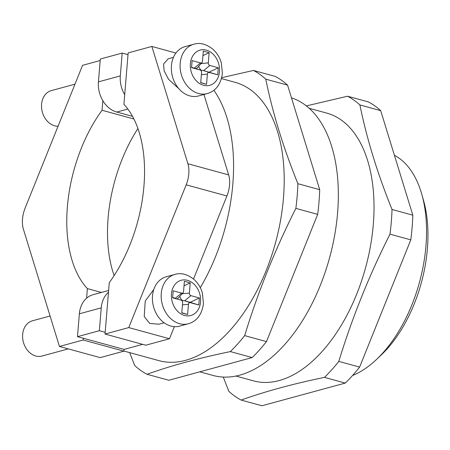 <?xml version="1.0" encoding="UTF-8"?>
<svg xmlns="http://www.w3.org/2000/svg" width="450" height="450" viewBox="0 0 450 450"><rect width="100%" height="100%" fill="white"/><g stroke="black" fill="none" stroke-linecap="round" stroke-linejoin="round"><path stroke-width="0.67" d="M74.976 84.178L51.328 90.619A18.264 14.316 74.8 0 0 41.574 104.254A18.264 14.316 74.8 0 0 58.044 126.259M198.518 95.957A25.566 20.042 -105.2 0 1 171.428 65.706A25.566 20.042 -105.2 0 1 185.079 46.62L193.832 44.235A25.566 20.042 74.8 0 0 180.18 63.326A25.566 20.042 74.8 0 0 207.27 93.572L198.518 95.957M173.464 57.352L168.182 58.792L163.547 64.058L164.16 70.864L168.514 79.279L178.841 88.689M152.505 295.892A25.566 20.042 74.8 0 0 179.595 326.143L188.347 323.758A25.566 20.042 -105.2 0 1 161.257 293.507A25.566 20.042 -105.2 0 1 174.909 274.421L166.157 276.806A25.566 20.042 74.8 0 0 152.505 295.892M164.138 322.779L158.856 324.219L149.687 323.381L144.225 316.541L145.237 301.05L153.81 289.44M68.288 348.885L42.002 356.046A18.264 14.316 -105.2 0 1 22.652 334.44A18.264 14.316 -105.2 0 1 32.406 320.805L50.079 315.99M105.036 334.046L128.745 327.589L186.182 184.832A21.915 12.347 -74.7 0 0 188.803 173.807A21.915 12.347 -74.7 0 0 187.914 163.744L151.858 46.446L128.149 52.903L123.924 104.31A116.882 65.863 105.3 0 1 143.949 186.024A116.882 65.863 105.3 0 1 109.266 282.639L105.036 334.046L145.778 345.206L169.487 338.749L174.347 326.666M193.517 279.023L226.924 195.986A21.915 12.347 -74.7 0 0 229.545 184.967A21.915 12.347 -74.7 0 0 228.656 174.904L203.934 94.483M221.715 77.67L253.463 70.447L275.276 76.421A161.803 91.181 105.3 0 1 287.572 85.134L265.759 79.161C272.661 112.967 283.376 147.814 297.894 183.701A161.803 91.181 105.3 0 1 297.186 195.964A161.803 91.181 105.3 0 1 295.864 208.384C274.989 249.756 257.929 292.168 244.671 335.621A161.803 91.181 105.3 0 1 230.349 351.591C198.765 358.11 170.989 365.676 147.026 374.282A161.803 91.181 105.3 0 1 134.73 365.569L129.662 352.62M297.894 183.701L319.708 189.681A161.803 91.181 105.3 0 1 318.999 201.938A161.803 91.181 105.3 0 1 317.678 214.357L266.49 341.595A161.803 91.181 105.3 0 1 252.163 357.564L168.84 380.261L147.026 374.282M241.155 400.067L261.962 405.765L345.291 383.068A161.803 91.181 105.3 0 0 359.612 367.104L410.799 239.867A161.803 91.181 105.3 0 0 412.121 227.441A161.803 91.181 105.3 0 0 412.83 215.184L392.023 209.486A161.803 91.181 105.3 0 1 391.309 221.743A161.803 91.181 105.3 0 1 389.993 234.169C369.118 275.535 352.058 317.947 338.799 361.406A161.803 91.181 105.3 0 1 324.478 377.37C292.894 383.889 265.118 391.455 241.155 400.067A161.803 91.181 105.3 0 1 228.859 391.348L223.279 377.061M421.836 194.445L423.534 200.453A109.575 61.746 105.3 0 1 427.393 248.721A109.575 61.746 105.3 0 1 381.206 355.005L376.684 359.303A116.882 65.863 -74.7 0 0 425.947 245.931A116.882 65.863 -74.7 0 0 421.836 194.445A116.882 65.863 -74.7 0 0 394.425 155.295M352.564 375.474A116.882 65.863 -74.7 0 0 376.684 359.303M123.907 351.045L158.917 360.636A144.276 81.304 -74.7 0 0 283.466 197.944A144.276 81.304 -74.7 0 0 235.142 82.339L221.473 78.593M200.295 287.696A144.276 81.304 -74.7 0 0 232.83 184.072A144.276 81.304 -74.7 0 0 213.857 90.276M199.789 371.829L213.047 375.457A144.276 81.304 -74.7 0 0 337.596 212.766A144.276 81.304 -74.7 0 0 291.471 97.824M235.901 376.037L253.491 380.858A138.797 78.216 -74.7 0 0 373.309 224.342A138.797 78.216 -74.7 0 0 326.818 113.124L309.229 108.309M127.851 109.035L116.775 112.05L132.531 116.364M116.775 112.05A25.566 20.042 -105.2 0 1 102.831 100.682L102.043 110.272L133.909 119.002M102.043 110.272A116.882 65.863 -74.7 0 0 87.379 288.602L86.591 298.192A25.566 20.042 -105.2 0 1 93.009 294.728L108.619 290.475M87.379 288.602L101.396 292.438M108.472 292.23A25.566 20.042 74.8 0 0 101.239 307.856L79.358 313.813L77.479 336.656L124.043 349.408L123.896 351.169L100.187 357.626L59.445 346.466L23.394 229.168A21.915 12.347 105.3 0 1 25.127 208.086L82.564 65.323L100.181 60.525M83.301 338.254L83.154 340.009L123.896 351.169M306.366 105.896L347.591 96.227L368.404 101.925A161.803 91.181 105.3 0 1 380.694 110.644L412.83 215.184M324.478 377.37L345.291 383.068M389.993 234.169L410.799 239.867M359.612 367.104L338.799 361.406M347.591 96.227A161.803 91.181 105.3 0 1 359.887 104.946L380.694 110.644M359.887 104.946C366.789 138.746 377.499 173.593 392.023 209.486M287.572 85.134L319.708 189.681M252.163 357.564L230.349 351.591M244.671 335.621L266.49 341.595M317.678 214.357L295.864 208.384M253.463 70.447A161.803 91.181 105.3 0 1 265.759 79.161M124.043 349.408L142.633 344.346M151.858 46.446L175.939 53.044M128.745 327.589L169.487 338.749M137.919 128.503A116.882 65.863 -74.7 0 0 114.131 275.569M83.154 340.009L59.445 346.466M77.479 336.656L99.36 330.699L101.239 307.856M99.36 330.699L105.182 332.291M79.358 313.813A25.566 20.042 -105.2 0 1 86.591 298.192M122.186 53.066L100.305 59.029L98.426 81.872L120.308 75.909L122.186 53.066L128.008 54.664M102.831 100.682A25.566 20.042 -105.2 0 1 98.426 81.872M120.308 75.909A25.566 20.042 74.8 0 0 124.712 94.719M187.611 314.511L188.449 304.318A2.194 1.716 -105.2 0 1 190.373 302.687L198.81 304.999L199.389 297.968L190.946 295.656A2.194 1.716 -105.2 0 1 189.377 293.074L190.215 282.881L184.393 281.284L183.555 291.476A2.194 1.716 -105.2 0 1 183.083 292.669A2.194 1.716 -105.2 0 1 181.637 293.108L173.194 290.796L172.62 297.827L181.058 300.133A2.194 1.716 -105.2 0 1 181.136 300.161A2.194 1.716 -105.2 0 1 182.632 302.721L181.794 312.913L187.611 314.511L181.811 312.711M172.643 297.523L175.337 298.26L181.637 293.108M183.083 292.669L178.836 297.495A6.182 4.843 -105.2 0 1 176.856 298.755M184.022 285.806L190.215 282.881M181.901 300.651A6.182 4.843 -105.2 0 1 182.492 300.521L184.646 300.808L190.946 295.656M182.492 300.521A6.182 4.843 -105.2 0 1 179.82 296.376M190.373 302.687L184.646 300.808L190.176 302.327L199.389 297.968M190.176 302.327L198.81 304.999M202.944 55.62L209.138 52.695L208.299 62.887A2.194 1.716 74.8 0 0 209.874 65.475L218.312 67.781L217.732 74.812L209.295 72.501A2.194 1.716 74.8 0 0 207.377 74.132L206.539 84.324L200.717 82.727L201.555 72.534A2.194 1.716 74.8 0 0 200.059 69.975A2.194 1.716 74.8 0 0 199.98 69.953L191.542 67.641L192.122 60.609L200.559 62.921A2.194 1.716 74.8 0 0 202.005 62.483A2.194 1.716 74.8 0 0 202.477 61.29L203.316 51.098L209.138 52.695M195.778 68.569A6.182 4.843 74.8 0 0 197.758 67.314L202.005 62.483M200.059 69.975L194.259 68.074L200.559 62.921M191.571 67.337L199.98 69.953M200.734 82.524L206.539 84.324M198.748 66.189A6.182 4.843 74.8 0 0 201.42 70.335L203.574 70.622L217.732 74.812M209.104 72.141L218.312 67.781M201.42 70.335A6.182 4.843 74.8 0 0 200.824 70.464M219.476 71.696A18.264 14.316 -105.2 0 1 203.484 85.281A18.264 14.316 -105.2 0 1 190.378 63.726A18.264 14.316 -105.2 0 1 206.37 50.141A18.264 14.316 -105.2 0 1 219.476 71.696M171.45 293.912A18.264 14.316 74.8 0 0 184.556 315.467A18.264 14.316 74.8 0 0 200.554 301.882A18.264 14.316 74.8 0 0 187.447 280.327A18.264 14.316 74.8 0 0 171.45 293.912M187.914 163.744L228.656 174.904M186.182 184.832L226.924 195.986M182.453 304.881L188.449 304.318M182.126 293.754L189.377 293.074M201.054 63.568L208.299 62.887M201.375 74.694L207.377 74.132M209.874 65.475L203.574 70.622L209.295 72.501M207.27 93.572C215.747 91.114 220.781 84.414 222.384 73.485L221.344 62.966C219.752 57.437 216.917 52.841 212.839 49.179C206.162 43.988 199.828 42.339 193.832 44.235M188.347 323.758C196.824 321.294 201.859 314.601 203.456 303.671L202.416 293.152C200.824 287.623 197.994 283.028 193.916 279.366C187.239 274.174 180.9 272.526 174.909 274.421"/></g></svg>
